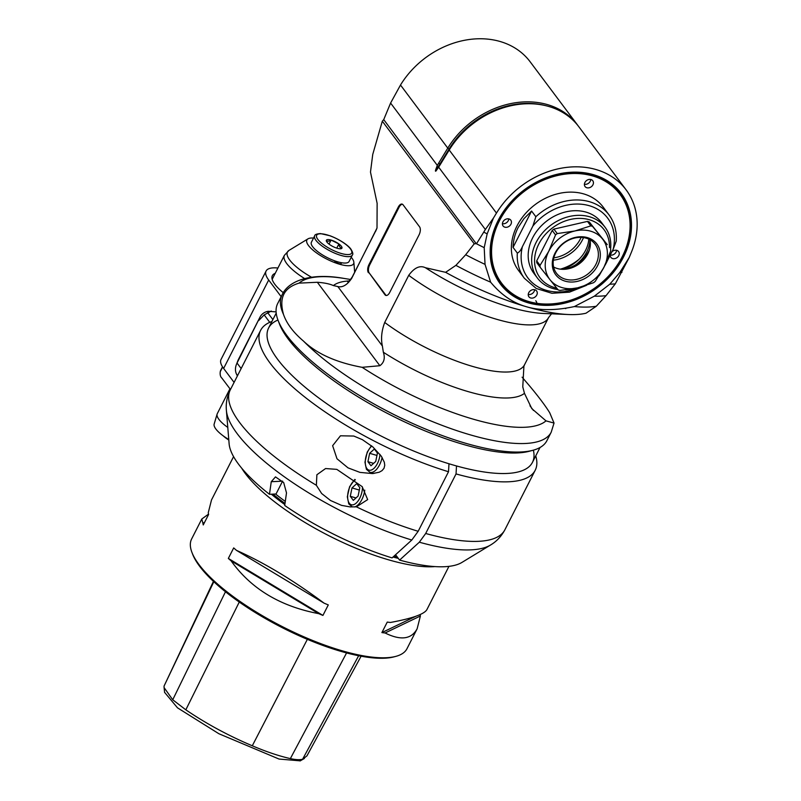 <?xml version="1.0" encoding="UTF-8"?>
<svg xmlns="http://www.w3.org/2000/svg" width="801" height="801" viewBox="0 0 801 801"><rect width="100%" height="100%" fill="white"/><g stroke="black" fill="none" stroke-linecap="round" stroke-linejoin="round"><path stroke-width="1.2" d="M368.43 272.7A6.048 3.044 106.2 0 1 368.911 264.73L398.297 207.059A6.048 3.044 106.2 0 1 402.122 204.105A6.048 3.044 106.2 0 1 403.043 204.776L419.574 226.833A6.048 3.044 106.2 0 1 419.093 234.803L389.707 292.475A6.048 3.044 106.2 0 1 385.882 295.439A6.048 3.044 106.2 0 1 384.961 294.758L369.181 272.921L385.712 294.978A6.048 3.044 -73.8 0 0 386.272 295.499M402.482 204.255A6.048 3.044 -73.8 0 0 399.048 207.279L369.661 264.951L368.911 264.73M369.181 272.921A6.048 3.044 106.2 0 1 369.661 264.951M337.842 286.568C342.518 287.729 347.133 284.996 351.669 278.378L377.011 228.045L377.131 203.324L370.483 172.075L372.745 154.413L382.317 121.191L474.222 243.824L465.671 254.748L455.889 265.361L445.616 272.32L425.391 267.714C419.914 265.111 414.367 267.644 408.73 275.324L384.71 322.463C381.556 330.943 380.785 338.783 382.377 346.002L337.842 286.568L333.376 285.567C329.662 283.874 324.315 282.783 317.336 282.272L299.063 283.123A142.348 43.484 -153 0 1 344.08 278.438L350.568 279.479M383.349 352.24A110.638 33.802 27 0 0 524.465 393.331L531.794 408.61L546.002 420.865A142.348 43.484 -153 0 1 362.152 367.319L379.864 365.717C384.11 362.573 385.271 358.077 383.349 352.24L382.377 346.002M523.904 366.207L522.773 386.893L524.465 393.331M565.786 308.605L564.775 308.325M596.284 306.252A145.021 44.305 27 0 1 574.377 306.563L594.322 296.19L609.781 284.215L619.814 272.48L629.196 257.552L615.298 283.844L606.067 295.639L596.284 306.252L586.012 313.211A135.96 41.532 -153 0 1 568.48 314.523A135.96 41.532 -153 0 1 526.227 306.673A135.96 41.532 -153 0 1 445.616 272.32M574.377 306.563C555.504 310.608 539.453 310.648 526.227 306.673C512.9 302.908 501.036 294.748 490.623 282.172L485.036 264.37L484.204 247.649L487.168 233.852L493.466 218.012L496.47 213.086A81.572 65.952 143.2 0 1 626.112 189.837L578.843 126.758A81.572 65.952 -36.8 0 0 449.201 150.007L438.658 167.179L485.366 229.507L493.466 218.012M455.889 265.361A145.021 44.305 27 0 0 490.623 282.172M465.671 254.748A151.069 46.148 27 0 0 485.036 264.37M474.222 243.824L476.205 243.634A155.594 47.539 27 0 0 484.204 247.649M382.317 121.191L383.729 119.609L476.205 243.634M485.366 229.507L476.625 243.564M435.994 170.973L438.658 167.179M436.255 170.663C435.444 171.584 435.243 171.314 435.654 169.852L437.306 165.376L447.779 148.115L449.101 149.016L439.979 163.955A37.417 30.248 -36.8 0 1 435.654 169.852M578.122 125.817A81.572 65.952 143.2 0 0 577.421 124.866L530.142 61.777A81.572 65.952 -36.8 0 0 400.5 85.026L390.598 103.049L437.306 165.376M390.598 103.049L383.729 119.609M344.08 278.438C312.42 272.66 288.68 279.929 282.012 295.028A151.069 46.148 27 0 0 283.494 314.423C280.39 302.948 279.679 288.951 299.063 283.123M283.494 314.423C286.648 323.544 293.306 332.425 303.459 341.066A151.069 46.148 27 0 0 469.927 434.753A151.069 46.148 27 0 0 551.208 432.19L546.883 440.69A151.069 46.148 -153 0 1 533.045 450.252A151.069 46.148 -153 0 1 465.601 443.253A151.069 46.148 -153 0 1 278.077 320.34A151.069 46.148 -153 0 1 277.687 303.519L282.012 295.028M362.152 367.319C336.47 362.573 316.896 353.822 303.459 341.066M522.112 377.201L529.761 386.142C538.803 396.986 545.461 405.867 549.736 412.795L554.042 423.068L546.002 420.865M278.077 320.34L279.449 323.934A148.045 45.226 27 0 0 293.146 345.101A148.045 45.226 27 0 0 411.534 425.071A148.045 45.226 27 0 0 529.321 451.253L533.045 450.252M540.024 447.499L532.435 462.387A148.045 45.226 -153 0 1 422.788 454.668A148.045 45.226 -153 0 1 282.703 365.606A148.045 45.226 -153 0 1 268.615 327.959L276.205 313.081M629.196 257.552L631.338 252.365A81.572 65.952 143.2 0 0 626.112 189.837M623.508 257.011A75.534 61.066 -36.8 0 1 501.216 285.126A75.534 61.066 -36.8 0 1 557.776 174.137A75.534 61.066 -36.8 0 1 623.508 257.011M483.874 232.19A157.717 48.18 27 0 0 487.168 233.852M577.421 124.866A81.572 65.952 143.2 0 0 447.779 148.115L400.5 85.026M609.781 284.215A155.594 47.539 27 0 0 615.298 283.844M619.814 272.48A157.717 48.18 27 0 0 621.946 272.33M594.322 296.19A151.069 46.148 27 0 0 606.067 295.639M622.617 256.48A74.773 60.455 -36.8 0 1 528.239 301.847A74.773 60.455 -36.8 0 1 498.522 220.335A74.773 60.455 -36.8 0 1 592.89 174.958A74.773 60.455 -36.8 0 1 622.617 256.48M528.84 301.556A74.022 59.845 143.2 0 0 630.027 222.848A74.022 59.845 143.2 0 0 523.644 191.87A74.022 59.845 143.2 0 0 528.84 301.556M611.954 251.694A4.836 3.905 -36.8 0 1 618.602 251.554A4.836 3.905 -36.8 0 1 618.042 256.69A4.836 3.905 -36.8 0 1 612.645 258.563A4.836 3.905 -36.8 0 1 610.873 257.361A4.836 3.905 -36.8 0 1 610.222 255.098M530.663 297.972A4.836 3.905 -36.8 0 1 528.89 296.77A4.836 3.905 -36.8 0 1 530.412 290.743A4.836 3.905 -36.8 0 1 536.62 290.973A4.836 3.905 -36.8 0 1 536.049 296.1A4.836 3.905 -36.8 0 1 530.663 297.972M535.849 216.731L531.584 211.043L523.924 218.683L518.127 227.544C514.933 233.872 513.241 240.49 513.061 247.379L517.326 253.076A52.876 42.743 143.2 0 0 524.385 278.297L518.527 270.468A52.876 42.743 -36.8 0 1 516.965 225.982A52.876 42.743 -36.8 0 1 559.238 193.401A52.876 42.743 -36.8 0 1 603.143 207.048L609.01 214.878A52.876 42.743 143.2 0 0 535.849 216.731L532.915 225.992L522.392 246.658A49.852 40.3 143.2 0 0 580.004 287.249M586.823 187.744A4.836 3.905 -36.8 0 1 585.05 186.543A4.836 3.905 -36.8 0 1 586.572 180.525A4.836 3.905 -36.8 0 1 592.78 180.746A4.836 3.905 -36.8 0 1 592.219 185.882A4.836 3.905 -36.8 0 1 586.823 187.744M504.84 227.164A4.836 3.905 -36.8 0 1 503.068 225.962A4.836 3.905 -36.8 0 1 504.59 219.935A4.836 3.905 -36.8 0 1 510.798 220.165A4.836 3.905 -36.8 0 1 510.237 225.291A4.836 3.905 -36.8 0 1 504.84 227.164M610.232 255.068A4.836 3.905 143.2 0 0 616.59 250.292M528.239 294.478A4.836 3.905 143.2 0 0 534.607 289.712M607.298 260.826L613.145 249.361L616.229 241.151C616.94 231.179 614.537 222.418 609.01 214.878M605.246 264.851L599.128 275.694M517.326 253.076C519.198 252.355 520.88 250.212 522.392 246.658M537.381 277.997L533.917 273.371A42.303 34.193 -36.8 0 1 538.893 228.495A42.303 34.193 -36.8 0 1 586.052 212.125A42.303 34.193 -36.8 0 1 601.611 222.638L605.075 227.264A42.303 34.193 143.2 0 0 589.516 216.751A42.303 34.193 143.2 0 0 542.357 233.121A42.303 34.193 143.2 0 0 537.381 277.997A42.303 34.193 143.2 0 0 552.95 288.52A42.303 34.193 143.2 0 0 557.876 289.572M531.584 211.043L513.061 247.379M565.646 289.872A42.303 34.193 143.2 0 0 573.566 288.67M604.655 265.862A42.303 34.193 143.2 0 0 609.771 253.627M610.582 249.071A42.303 34.193 143.2 0 0 605.075 227.264M609.471 247.589A40.03 32.37 143.2 0 0 578.712 218.393A40.03 32.37 143.2 0 0 536.59 249.221A40.03 32.37 143.2 0 0 554.723 287.659A40.03 32.37 143.2 0 0 556.755 288.18M610.622 249.121A37.767 30.538 143.2 0 1 610.702 250.973L603.874 267.424L595.193 281.411A37.767 30.538 143.2 0 1 593.491 282.743L577.641 287.829L559.949 290.453A37.767 30.538 143.2 0 1 558.157 289.922L550.067 279.789A33.231 26.874 143.2 0 1 548.715 251.364L555.554 234.903A37.767 30.538 143.2 0 1 557.256 233.582L574.948 230.958A33.231 26.874 143.2 0 0 548.715 251.364L540.044 265.341A37.767 30.538 143.2 0 0 540.124 267.194L536.79 262.738A37.767 30.538 -36.8 0 1 536.7 260.886L552.209 230.448A37.767 30.538 -36.8 0 1 553.912 229.116L587.453 221.406A37.767 30.538 -36.8 0 1 589.246 221.937L607.278 244.655L592.59 226.393A37.767 30.538 143.2 0 0 590.798 225.872L587.453 221.406M540.124 267.194L550.067 279.789A33.231 26.874 143.2 0 0 577.641 287.829A33.231 26.874 143.2 0 0 603.874 267.424A33.231 26.874 143.2 0 0 602.532 238.988A33.231 26.874 143.2 0 0 574.948 230.958L590.798 225.872M540.044 265.341L536.7 260.886M552.209 230.448L555.554 234.903M557.256 233.582L553.912 229.116M592.59 226.393L589.246 221.937M587.393 237.607A25.682 20.766 -36.8 0 1 589.206 275.664A25.682 20.766 -36.8 0 1 552.289 264.911A25.682 20.766 -36.8 0 1 587.393 237.607M586.212 238.177A24.17 19.544 -36.8 0 1 595.103 244.185A24.17 19.544 -36.8 0 1 587.483 274.312A24.17 19.544 -36.8 0 1 556.425 273.171A24.17 19.544 -36.8 0 1 559.268 247.529A24.17 19.544 -36.8 0 1 586.212 238.177M553.581 266.973A24.17 19.544 143.2 0 0 557.316 268.515A24.17 19.544 143.2 0 0 565.276 269.236A24.17 19.544 143.2 0 0 588.845 251.584A24.17 19.544 143.2 0 0 589.947 239.719M563.363 269.326A29.867 24.15 143.2 0 0 589.466 249.772M590.007 239.99A30.969 25.041 -36.8 0 1 575.619 264.801M561.531 269.266A30.969 25.041 143.2 0 0 588.795 239.139M560.43 269.156A43.805 35.414 143.2 0 0 578.943 259.394M583.498 237.587A31.74 25.662 -36.8 0 1 553.351 260.175M581.125 237.376A29.997 24.25 -36.8 0 1 553.811 257.842M584.4 184.25A4.836 3.905 143.2 0 0 590.768 179.484M502.417 223.669A4.836 3.905 143.2 0 0 508.785 218.893M348.035 467.864L337.001 458.773L332.625 445.696L340.465 435.794L353.792 436.044L362.402 439.669L372.876 446.968L381.356 456.26L384.31 462.207L384.75 465.311L384.019 468.275L382.027 470.648L379.203 472.22L372.535 473.581L359.919 472.38L348.035 467.864M533.376 450.162A148.045 45.226 27 0 1 456.51 465.962L456.039 473.932A154.082 47.069 27 0 0 535.208 470.257A154.082 47.069 27 0 0 535.749 455.879M271.929 321.461A154.082 47.069 27 0 0 260.625 330.342A154.082 47.069 27 0 0 310.958 401.792A154.082 47.069 27 0 0 448.51 471.739L448.991 463.769A148.045 45.226 27 0 1 304.46 386.663A148.045 45.226 27 0 1 277.957 320.02M456.039 473.932L425.691 533.486L419.324 542.207L399.589 560.089L395.574 554.723M316.365 485.286L316.886 474.753L325.576 468.545L336.81 469.366L362.142 486.607L367.679 499.604L356.385 506.843L350.117 506.913L341.556 505.371L330.533 500.505L321.652 493.516L316.365 485.286A154.082 47.069 -153 0 1 230.277 389.897L260.625 330.342M282.613 481.111L276.045 493.987L269.476 494.307L271.259 481.711L275.484 476.885L283.684 482.582L286.498 492.895L284.715 505.481A132.936 40.611 -153 0 0 392.069 557.897L411.804 540.024L418.172 531.293L448.51 471.739M419.324 542.207A150.848 46.088 27 0 0 490.552 545.01L461.917 562.432A132.936 40.611 -153 0 1 399.589 560.089M269.476 494.307A132.936 40.611 -153 0 1 229.126 443.824L226.393 410.412A150.848 46.088 27 0 0 411.804 540.024M351.999 487.919L356.755 483.604L359.809 487.669L358.097 496.059L353.341 500.365L350.287 496.3L351.999 487.919L359.319 490.052M350.287 496.3L355.994 497.962M369.631 453.306L374.387 449.001L377.441 453.066L375.729 461.446L370.973 465.761L367.919 461.696L369.631 453.306L376.951 455.449M367.919 461.696L373.626 463.358M236.415 364.475A15.109 12.215 -36.8 0 1 237.046 363.053L238.368 359.589A9.061 7.329 -36.8 0 0 237.987 360.44L236.415 364.475A15.109 12.215 -36.8 0 0 236.525 374.177L237.386 375.949M238.368 359.589L260.035 317.066A9.061 7.329 -36.8 0 1 268.485 311.299L276.095 311.899M260.035 317.066L237.046 363.053L241.161 368.54M258.713 320.54L264.17 314.893L271.269 311.048M277.927 268.025A42.303 12.926 27 0 0 266.092 271.028A42.303 12.926 27 0 0 268.685 280.01L281.171 296.67M283.324 292.725A40.791 12.466 -153 0 1 272.35 275.644A40.791 12.466 -153 0 1 275.224 273.331M266.092 271.028L221.036 359.459A42.303 12.926 -153 0 0 223.629 368.44L234.092 382.407M230.488 389.486L221.937 378.172C220.435 376.87 219.885 374.698 220.275 371.654L222.638 367.018M220.275 371.654L220.675 370.392A43.805 13.387 -153 0 0 220.275 371.654M229.927 388.835L217.291 413.646A27.194 8.31 27 0 0 217.111 414.087A27.194 8.31 27 0 0 227.784 427.424M217.111 414.087L214.157 424.069A25.292 7.73 27 0 0 228.776 439.509M313.541 238.057A26.193 8 27 0 0 307.974 238.858A26.193 8 27 0 0 326.608 258.993A26.193 8 27 0 0 353.852 262.227A26.193 8 27 0 0 351.228 257.261M352.35 255.058L349.086 261.466A21.146 6.458 -153 0 1 340.825 262.598A3.925 1.202 -153 0 1 341.206 263.609A3.925 1.202 -153 0 1 338.142 263.339A3.925 1.202 -153 0 1 334.448 260.876A3.925 1.202 -153 0 1 334.327 260.705A21.146 6.458 -153 0 1 311.399 242.262L314.663 235.854A21.146 6.458 27 0 0 330.573 251.214A21.146 6.458 27 0 0 352.35 255.058C353.271 254.247 352.82 252.325 351.008 249.301C349.506 246.768 342.167 240.46 330.112 235.784L320.41 233.562C316.585 233.872 314.663 234.633 314.663 235.854M340.825 262.598A21.146 6.458 -153 0 1 334.327 260.705M329.431 244.405A8.721 2.663 -153 0 1 326.407 241.181A8.721 2.663 -153 0 1 326.357 240.3A8.721 2.663 -153 0 1 331.083 240.07A8.721 2.663 -153 0 1 338.883 243.945A8.721 2.663 -153 0 1 341.967 248.05A8.721 2.663 -153 0 1 341.136 248.69A8.721 2.663 -153 0 1 337.241 248.28A8.721 2.663 -153 0 1 329.431 244.405M326.618 241.622L326.357 240.3C327.249 241.552 328.821 241.481 331.083 240.07L338.883 243.945L336.75 248.13M329.031 244.095L331.083 240.07M338.883 243.945C339.234 246.648 340.255 248.02 341.967 248.05L340.565 248.781M228.776 439.559A18.133 5.537 -153 0 1 227.564 438.778M228.816 440.039A17.522 5.357 -153 0 1 223.229 435.864M271.369 494.207A117.827 35.995 27 0 0 284.836 504.62M393.041 557.015A117.827 35.995 27 0 0 398.297 558.377M284.996 503.469A114.813 35.074 -153 0 1 273.021 494.127M397.226 556.945A114.813 35.074 -153 0 1 394.012 556.134M241.662 468.134A120.851 36.916 27 0 0 245.386 473.621A120.851 36.916 27 0 0 334.267 538.412A120.851 36.916 27 0 0 434.883 566.587M415.869 616.259L381.897 632.59A120.851 36.916 27 0 0 385.091 632.98C400.74 640.72 411.424 639.318 417.141 628.775L406.988 648.7A120.851 36.916 -153 0 1 395.914 656.349A120.851 36.916 -153 0 1 295.008 632.8A120.851 36.916 -153 0 1 199.028 564.625A120.851 36.916 -153 0 1 191.94 552.42A120.851 36.916 -153 0 1 191.629 538.963L201.782 519.038L202.903 523.213A120.851 36.916 27 0 0 203.254 524.955L208.61 514.452A120.851 36.916 -153 0 1 208.26 512.7L211.514 499.934L233.572 456.63M208.53 514.122L201.782 519.038M448.94 566.367L426.873 609.661C424.21 614.217 412.064 618.492 390.437 622.467A120.851 36.916 -153 0 1 387.253 622.087L381.897 632.59M417.141 628.775L420.395 615.999A120.851 36.916 27 0 0 420.114 614.587M324.065 603.143A120.851 36.916 -153 0 0 328.29 604.915L322.933 615.418L228.335 558.427L233.692 547.914A120.851 36.916 -153 0 0 236.485 550.367C264.3 562.783 293.486 580.375 324.065 603.143L236.485 550.367M228.335 558.427A120.851 36.916 27 0 0 231.129 560.88C251.053 588.775 280.25 606.367 318.708 613.646A120.851 36.916 27 0 0 322.933 615.418M395.914 656.349L394.052 656.85A119.339 36.456 -153 0 1 282.102 627.594A119.339 36.456 -153 0 1 192.63 554.222L191.94 552.42M204.555 522.412L202.903 523.213M420.395 615.999L385.091 632.98M318.708 613.646L231.129 560.88M285.286 501.436A117.827 35.995 -153 0 1 275.564 494.007M300.255 760.85L279.068 759.058L218.883 733.736L177.502 707.834L164.595 692.364M213.436 581.366L164.055 686.087L164.085 687.598L172.736 699.774L185.822 709.826C206.278 723.714 228.435 735.698 252.295 745.781C266.002 751.658 278.688 755.934 290.363 758.607C295.679 759.789 299.754 759.999 302.598 759.238L306.953 755.864L361.101 656.209M385.712 294.978L384.961 294.758M317.336 282.272L379.864 365.717M523.794 366.538L524.535 364.755A96.681 29.537 -153 0 1 384.71 322.463M408.73 275.324A96.681 29.537 27 0 0 548.555 317.617L524.535 364.755M425.391 267.714A108.766 33.231 27 0 0 543.649 313.471L568.48 314.523M533.466 410.452L529.972 405.797M349.016 280.961A110.638 33.802 27 0 0 333.376 285.567M351.669 278.378A96.681 29.537 -153 0 1 352.25 276.966C350.087 280.13 348.565 281.742 347.674 281.802M377.011 228.045L376.27 229.827A96.681 29.537 27 0 0 375.689 231.229M449.201 150.007L496.47 213.086M440.45 164.345L438.658 163.054M545.211 105.522A80.42 65.021 143.2 0 0 449.101 149.016M613.145 249.361A49.852 40.3 143.2 0 0 589.316 205.717A49.852 40.3 143.2 0 0 532.915 225.992M398.297 207.059L399.048 207.279M490.552 545.01C496.6 541.426 501.366 536.35 504.87 529.801A154.082 47.069 -153 0 1 425.691 533.486M418.172 531.293A154.082 47.069 -153 0 1 356.385 506.843M271.259 481.711L282.583 481.171M354.402 506.973A15.109 7.599 -73.8 0 0 364.765 490.172M355.344 479.819A13.297 6.688 -73.8 0 0 347.634 496.51A13.297 6.688 -73.8 0 0 355.033 503.979A13.297 6.688 -73.8 0 0 362.463 487.008M373.877 473.461L369.962 472.32A15.109 7.599 -73.8 0 0 382.097 457.411M371.794 446.057A13.297 6.688 -73.8 0 0 365.266 462.527A13.297 6.688 -73.8 0 0 372.245 469.616A13.297 6.688 -73.8 0 0 380.014 454.407M264.17 314.893L269.747 322.332M272.881 319.599L267.654 312.63M236.525 374.177L237.577 375.579M223.629 368.44L268.685 280.01M272.17 279.319L284.395 255.319A39.279 11.995 27 0 0 304.56 278.538M311.499 277.206A38.068 11.625 -153 0 1 289.001 250.403L284.395 255.319M350.458 248.921A19.635 5.997 27 0 0 320.01 233.792A19.635 5.997 27 0 0 332.014 249.812A19.635 5.997 27 0 0 350.458 248.921M164.055 686.087L213.827 581.736M358.658 655.739L302.598 759.238M346.583 652.925L290.363 758.607M307.354 639.338L252.295 745.781M239.269 602.042L185.822 709.826M225.481 591.759L172.736 699.774M548.555 317.617L551.559 313.802M376.27 229.827L352.25 276.966M551.208 432.19L554.042 423.068M524.385 278.297L536.269 288.49L551.969 293.296L569.461 292.165L586.562 285.316M536.86 303.699A4.225 4.225 0 0 0 535.759 300.755M504.87 529.801L535.208 470.257M226.393 410.412C225.742 403.414 227.033 396.575 230.277 389.897M341.556 505.361L342.067 505.511M354.863 479.419L349.596 486.718L347.324 496.78L348.775 503.899L352.33 506.923M371.424 445.746L367.228 452.114L364.956 462.177L366.407 469.296L369.962 472.32M222.508 366.818L220.675 370.392M307.974 238.858L289.001 250.403M353.852 262.227L354.663 272.22M164.085 687.598L164.616 692.525M304.38 758.487L300.085 760.95"/></g></svg>
